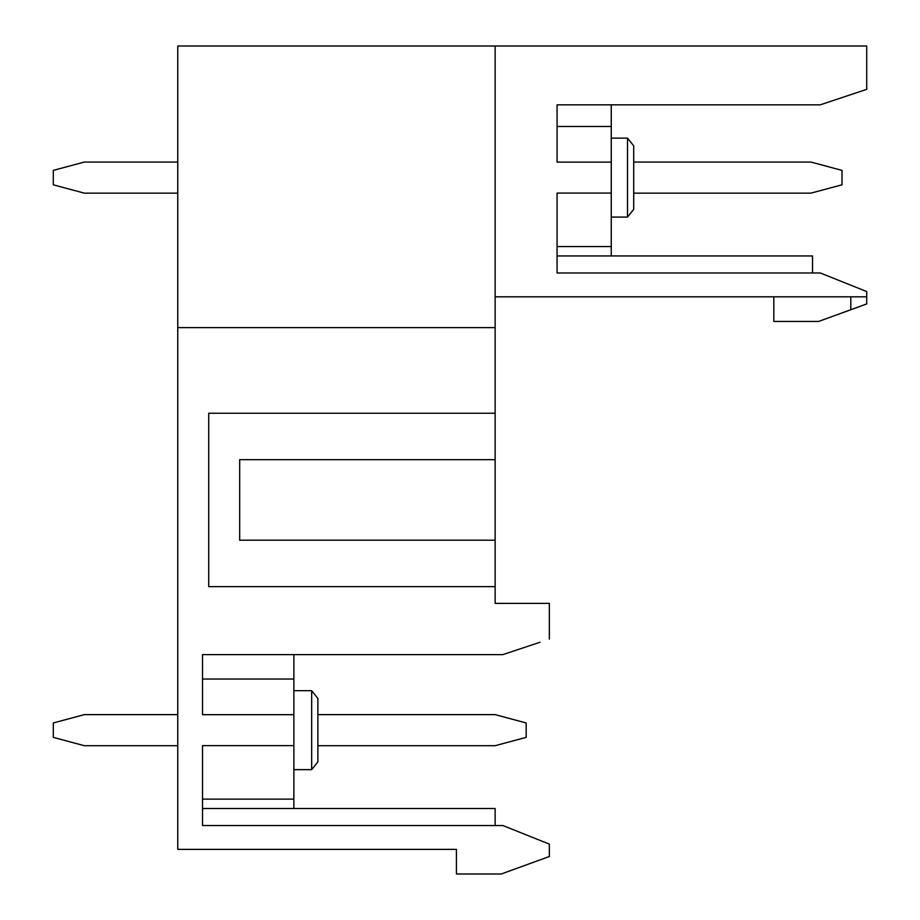 <?xml version="1.0" encoding="UTF-8"?>
<svg xmlns="http://www.w3.org/2000/svg" width="920" height="920" viewBox="0 0 920 920"><rect width="100%" height="100%" fill="white"/><g stroke="black" fill="none" stroke-linecap="round" stroke-linejoin="round"><path stroke-width="1.38" d="M311.673 690.69L317.872 698.429L317.872 761.909L311.673 769.649L311.673 690.69L293.871 690.69M627.52 138.115L633.707 145.866L633.707 209.334L627.52 217.085L627.52 138.115L611.259 138.115M495.144 413.241L495.144 586.649L208.725 586.649L208.725 413.241L495.144 413.241L495.144 296.815L866.72 296.815L866.72 291.548L820.272 272.976L557.072 272.976L557.072 193.085L611.259 193.085L611.259 104.834M857.428 92.448L866.72 89.355L866.72 46L177.755 46L177.755 849.378L456.435 849.378L456.435 874L501.262 874L549.332 856.508L549.332 844.123L502.883 825.539L202.526 825.539L202.526 745.648L293.871 745.648L293.871 714.69L202.526 714.69L202.526 654.615L202.526 679.029L293.871 679.029L293.871 714.69M540.04 642.229L502.883 654.615L202.526 654.615M549.332 639.135L549.332 603.37L495.144 603.37L495.144 586.649M495.144 459.69L239.683 459.69L239.683 540.201L495.144 540.201M495.144 327.623L177.755 327.623M611.259 255.944L611.259 193.085M773.823 296.815L773.823 321.436L818.65 321.436L866.72 303.933L866.72 296.815M293.871 654.615L293.871 679.029M293.871 745.648L293.871 808.507M495.144 825.539L495.144 808.507L202.526 808.507M850.793 296.815L850.793 309.729M812.532 272.976L812.532 255.944L557.072 255.944M202.526 799.123L293.871 799.123M611.259 126.465L557.072 126.465L557.072 104.834L820.272 104.834L866.72 89.355M495.144 46L495.144 296.815M557.072 104.834L557.072 162.115L611.259 162.115M557.072 246.56L611.259 246.56M177.755 162.058L84.364 162.058L53.279 170.384L53.279 184.816L84.364 193.142L177.755 193.142M633.707 193.142L810.922 193.142L842.007 184.816L842.007 170.384L810.922 162.058L633.707 162.058M317.872 714.621L495.075 714.621L526.171 722.959L526.171 737.38L495.075 745.717L317.872 745.717M177.755 745.717L84.387 745.717L53.302 737.38L53.302 722.959L84.387 714.621L177.755 714.621M311.673 769.649L293.871 769.649M627.52 217.085L611.259 217.085"/></g></svg>
